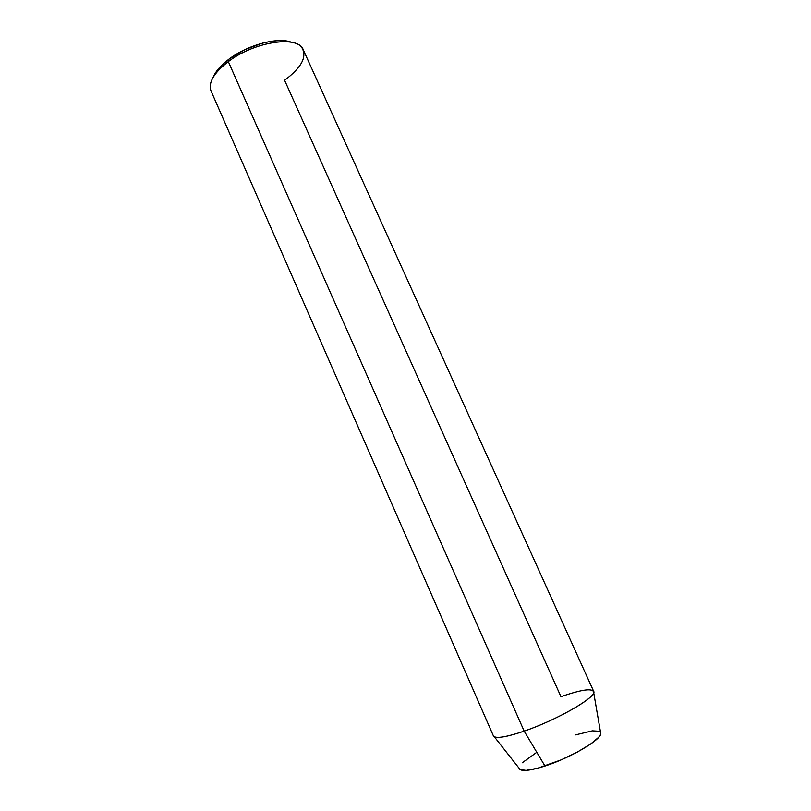 <?xml version="1.0" encoding="UTF-8"?>
<svg xmlns="http://www.w3.org/2000/svg" width="811" height="811" viewBox="0 0 811 811"><rect width="100%" height="100%" fill="white"/><g stroke="black" fill="none" stroke-linecap="round" stroke-linejoin="round"><path stroke-width="1.22" d="M214.185 75.119L217.632 69.827L222.65 64.404L229.047 59.081L244.922 49.623L262.612 43.095L271.188 41.29L279.096 40.56L286.019 40.935L291.321 42.233C278.173 36.789 247.73 44.848 229.047 59.081L228.317 61.595C252.535 42.983 293.136 35.552 301.641 47.322C307.47 56.425 301.793 67.404 284.59 80.269L560.948 696.69C582.48 689.238 593.388 687.86 593.682 692.564C593.277 699.183 554.967 720.695 524.17 731.137L544.982 766.03C569.971 758.052 600.545 740.179 600.789 733.773L600.505 732.13L600.515 734.604L598.711 737.27L590.55 744.113L577.361 752.071L561.273 759.816L537.632 768.23L526.015 770.399L519.871 769.416M210.231 88.014C209.674 80.107 215.696 71.307 228.317 61.595L524.17 731.137C557.583 719.823 598.082 696.223 593.632 691.256L303.273 49.826C298.57 35.096 254.553 41.351 228.317 61.595C213.851 72.899 208.082 82.661 211.012 90.903L493.392 735.881C495.45 738.912 505.709 737.331 524.17 731.137L228.317 61.595L229.047 59.081C220.997 65.133 215.767 71.094 213.354 76.944M575.567 734.888L592.365 730.853L599.38 731.269M522.233 762.786L536.781 752.304M524.17 731.137C508.142 736.57 498.197 738.456 494.325 736.793L520.206 769.649C523.683 771.403 531.935 770.197 544.982 766.03L524.17 731.137M593.682 692.564L600.789 733.773"/></g></svg>
